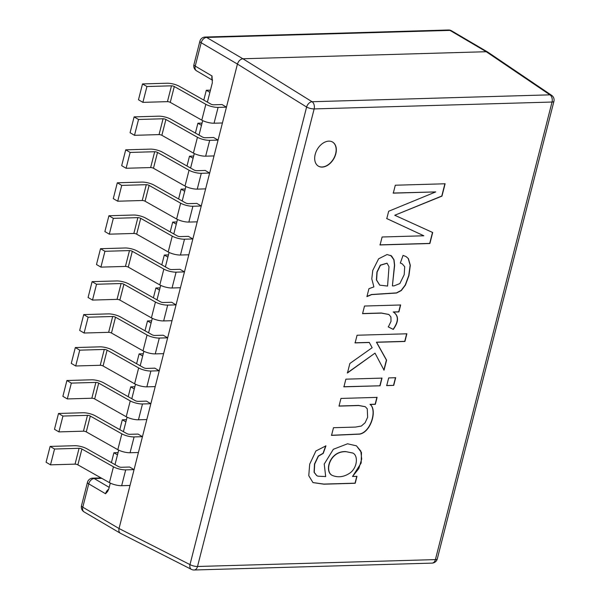 <?xml version="1.0" encoding="UTF-8"?>
<svg xmlns="http://www.w3.org/2000/svg" width="600" height="600" viewBox="0 0 600 600"><rect width="100%" height="100%" fill="white"/><g stroke="black" fill="none" stroke-linecap="round" stroke-linejoin="round"><path stroke-width="0.9" d="M207.397 102.135L212.317 82.83L212.025 75.983A5.595 3.803 -59.5 0 0 212.558 80.01M110.288 483.09L108.788 488.978L107.61 491.46L105.54 493.74A5.595 3.803 -59.5 0 1 108.727 489.195M171.63 302.265L163.275 302.505A2.1 0.6 14.3 0 1 160.447 301.8L128.903 284.01A9.09 2.618 -165.7 0 0 116.655 280.942L92.115 281.647L96.54 284.25L92.505 300.075L88.08 297.48L92.115 281.647L96.54 284.25L92.505 300.075L88.08 297.48L92.115 281.647L116.655 280.942A9.09 2.618 -165.7 0 1 128.903 284.01L160.447 301.8A2.1 0.6 14.3 0 0 163.275 302.505L171.63 302.265L176.055 304.868L226.455 107.145L222.03 104.542L213.667 104.79L222.03 104.542M218.055 140.1L209.692 140.34L205.657 156.172L214.02 155.925L205.657 156.172L209.692 140.34A9.09 2.618 14.3 0 1 197.445 137.273L193.41 153.097A9.09 2.618 14.3 0 0 205.657 156.172A9.09 2.618 14.3 0 1 193.41 153.097L197.445 137.273L165.9 119.483L161.873 135.308L193.41 153.097L161.873 135.308L165.9 119.483A2.1 0.6 -165.7 0 0 163.08 118.778L159.045 134.602A2.1 0.6 -165.7 0 1 161.873 135.308A2.1 0.6 -165.7 0 0 159.045 134.602L134.498 135.315L159.045 134.602L163.08 118.778L138.532 119.483L134.115 116.887L130.08 132.712L134.498 135.315L138.532 119.483L134.115 116.887L130.08 132.712L134.498 135.315L138.532 119.483L163.08 118.778A2.1 0.6 -165.7 0 1 165.9 119.483L197.445 137.273A9.09 2.618 14.3 0 0 209.692 140.34L218.055 140.1L213.63 137.498L205.275 137.738L213.63 137.498M209.655 173.055L201.292 173.295L197.257 189.12L205.62 188.88L197.257 189.12L201.292 173.295A9.09 2.618 14.3 0 1 189.045 170.227L185.01 186.053A9.09 2.618 14.3 0 0 197.257 189.12A9.09 2.618 14.3 0 1 185.01 186.053L189.045 170.227L157.507 152.438L153.472 168.262L185.01 186.053L153.472 168.262L157.507 152.438A2.1 0.6 -165.7 0 0 154.68 151.725L150.645 167.558A2.1 0.6 -165.7 0 1 153.472 168.262A2.1 0.6 -165.7 0 0 150.645 167.558L126.097 168.262L150.645 167.558L154.68 151.725L130.132 152.438L125.715 149.835L121.68 165.667L126.097 168.262L130.132 152.438L125.715 149.835L121.68 165.667L126.097 168.262L130.132 152.438L154.68 151.725A2.1 0.6 -165.7 0 1 157.507 152.438L189.045 170.227A9.09 2.618 14.3 0 0 201.292 173.295L209.655 173.055L205.23 170.453L196.875 170.692L205.23 170.453M201.255 206.002L192.892 206.25L188.858 222.075L197.22 221.835L188.858 222.075L192.892 206.25A9.09 2.618 14.3 0 1 180.645 203.183L176.61 219.007A9.09 2.618 14.3 0 0 188.858 222.075A9.09 2.618 14.3 0 1 176.61 219.007L180.645 203.183L149.108 185.385L145.072 201.218L176.61 219.007L145.072 201.218L149.108 185.385A2.1 0.6 -165.7 0 0 146.28 184.68L142.245 200.505A2.1 0.6 -165.7 0 1 145.072 201.218A2.1 0.6 -165.7 0 0 142.245 200.505L117.705 201.218L142.245 200.505L146.28 184.68L121.733 185.392L117.315 182.79L113.28 198.615L117.705 201.218L121.733 185.392L117.315 182.79L113.28 198.615L117.705 201.218L121.733 185.392L146.28 184.68A2.1 0.6 -165.7 0 1 149.108 185.385L180.645 203.183A9.09 2.618 14.3 0 0 192.892 206.25L201.255 206.002L196.83 203.407L188.475 203.647L196.83 203.407M192.855 238.958L184.493 239.197L180.458 255.03L188.82 254.79L180.458 255.03L184.493 239.197A9.09 2.618 14.3 0 1 172.245 236.13L168.21 251.962A9.09 2.618 14.3 0 0 180.458 255.03A9.09 2.618 14.3 0 1 168.21 251.962L172.245 236.13L140.708 218.34L136.672 234.173L168.21 251.962L136.672 234.173L140.708 218.34A2.1 0.6 -165.7 0 0 137.88 217.635L133.845 233.46A2.1 0.6 -165.7 0 1 136.672 234.173A2.1 0.6 -165.7 0 0 133.845 233.46L109.305 234.173L133.845 233.46L137.88 217.635L113.333 218.347L108.915 215.745L104.88 231.57L109.305 234.173L113.333 218.347L108.915 215.745L104.88 231.57L109.305 234.173L113.333 218.347L137.88 217.635A2.1 0.6 -165.7 0 1 140.708 218.34L172.245 236.13A9.09 2.618 14.3 0 0 184.493 239.197L192.855 238.958L188.43 236.362L180.075 236.603L188.43 236.362M184.455 271.913L176.093 272.153L172.058 287.985L180.42 287.737L172.058 287.985L176.093 272.153A9.09 2.618 14.3 0 1 163.845 269.085L159.817 284.918A9.09 2.618 14.3 0 0 172.058 287.985A9.09 2.618 14.3 0 1 159.817 284.918L163.845 269.085L132.308 251.295L128.273 267.12L159.817 284.918L128.273 267.12L132.308 251.295A2.1 0.6 -165.7 0 0 129.48 250.59L125.445 266.415A2.1 0.6 -165.7 0 1 128.273 267.12A2.1 0.6 -165.7 0 0 125.445 266.415L100.905 267.127L125.445 266.415L129.48 250.59L104.94 251.295L100.515 248.7L96.48 264.525L100.905 267.127L104.94 251.295L100.515 248.7L96.48 264.525L100.905 267.127L104.94 251.295L129.48 250.59A2.1 0.6 -165.7 0 1 132.308 251.295L163.845 269.085A9.09 2.618 14.3 0 0 176.093 272.153L184.455 271.913L180.03 269.31L171.675 269.558L180.03 269.31M163.238 335.22L154.875 335.46A2.1 0.6 14.3 0 1 152.047 334.755L120.502 316.965A9.09 2.618 -165.7 0 0 108.255 313.89L83.715 314.603L88.14 317.205L84.105 333.03L79.68 330.435L83.715 314.603L88.14 317.205L84.105 333.03L79.68 330.435L83.715 314.603L108.255 313.89A9.09 2.618 -165.7 0 1 120.502 316.965L152.047 334.755A2.1 0.6 14.3 0 0 154.875 335.46L163.238 335.22L167.655 337.822L176.055 304.868L167.692 305.108L176.055 304.868M154.837 368.175L146.475 368.415A2.1 0.6 14.3 0 1 143.648 367.702L112.102 349.913A9.09 2.618 -165.7 0 0 99.863 346.845L75.315 347.558L79.74 350.16L75.705 365.985L71.28 363.382L75.315 347.558L79.74 350.16L75.705 365.985L71.28 363.382L75.315 347.558L99.863 346.845A9.09 2.618 -165.7 0 1 112.102 349.913L143.648 367.702A2.1 0.6 14.3 0 0 146.475 368.415L154.837 368.175L159.255 370.77L167.655 337.822L159.292 338.062L167.655 337.822M146.438 401.123L138.075 401.37A2.1 0.6 14.3 0 1 135.248 400.658L103.703 382.868A9.09 2.618 -165.7 0 0 91.463 379.8L66.915 380.513L71.34 383.108L67.305 398.94L62.88 396.338L66.915 380.513L71.34 383.108L67.305 398.94L62.88 396.338L66.915 380.513L91.463 379.8A9.09 2.618 -165.7 0 1 103.703 382.868L135.248 400.658A2.1 0.6 14.3 0 0 138.075 401.37L146.438 401.123L150.855 403.725L159.255 370.77L150.892 371.017L159.255 370.77M129.637 467.033L121.275 467.272A2.1 0.6 14.3 0 1 118.448 466.567L86.903 448.778A9.09 2.618 -165.7 0 0 74.662 445.71L50.115 446.415L54.54 449.018L50.505 464.842L46.08 462.248L50.115 446.415L54.54 449.018L50.505 464.842L46.08 462.248L50.115 446.415L74.662 445.71A9.09 2.618 -165.7 0 1 86.903 448.778L118.448 466.567A2.1 0.6 14.3 0 0 121.275 467.272L129.637 467.033L134.055 469.635L150.855 403.725L142.493 403.965L150.855 403.725M138.038 434.077L129.675 434.317A2.1 0.6 14.3 0 1 126.847 433.612L95.302 415.822A9.09 2.618 -165.7 0 0 83.062 412.755L58.515 413.46L62.94 416.062L58.905 431.895L54.48 429.293L58.515 413.46L62.94 416.062L58.905 431.895L54.48 429.293L58.515 413.46L83.062 412.755A9.09 2.618 -165.7 0 1 95.302 415.822L126.847 433.612A2.1 0.6 14.3 0 0 129.675 434.317L138.038 434.077L142.455 436.68L134.093 436.92L142.455 436.68M551.632 95.332L487.912 52.193L486.24 51.72L449.985 30.398A5.595 3.803 -59.5 0 1 451.5 30.773A5.595 5.595 0 0 0 448.507 30A5.595 3.772 88.3 0 1 449.985 30.398L206.625 37.44L242.88 58.762L486.24 51.72L549.945 94.845L312.06 101.73A5.595 3.607 121.8 0 0 306.615 107.032A5.595 1.612 14.3 0 0 314.153 108.922L552.037 102.038A5.595 1.612 14.3 0 0 553.92 101.34A5.595 5.595 0 0 0 551.632 95.332A5.595 3.87 124.1 0 0 549.945 94.845A5.595 3.772 88.3 0 1 552.037 102.038L435.405 559.605A5.595 3.772 88.3 0 1 432.03 563.115A5.595 5.595 0 0 0 437.287 558.908A5.595 1.612 -165.7 0 1 435.405 559.605L197.52 566.49A5.595 1.612 -165.7 0 1 189.983 564.6A5.595 3.72 116.9 0 0 191.453 569.393L120.352 533.243C119.025 532.335 118.583 530.768 119.04 528.533L134.055 469.635L125.692 469.875L134.055 469.635M345.945 451.702C329.843 450.945 324.36 471.435 332.13 475.35C338.16 477.877 344.243 477.007 350.362 472.74C357.66 467.092 358.103 455.228 352.808 453.06L345.765 451.605C329.663 450.84 324.18 471.338 331.95 475.245L332.04 475.298M387.57 286.065L389.002 266.775L387.097 263.243L380.475 265.237L377.108 272.13L376.597 280.05L379.77 285.157L387.57 286.065M333.495 427.717L355.515 427.08L361.343 426.045L365.108 422.745L367.62 417.293L367.267 408.855L365.317 406.732L358.77 405.54L339.007 406.11L340.957 398.43L377.1 397.388L375.337 404.31L370.2 404.46C377.37 409.868 371.138 431.918 359.805 434.123L331.538 435.39L333.495 427.717M393.72 385.395L386.722 385.597L388.68 377.918L395.678 377.722L393.72 385.395L386.55 385.493M388.35 326.918L391.028 321.33L390.923 316.942L388.905 314.505L381.465 313.118L362.565 313.665L364.515 306.03L400.658 304.987L398.888 311.91L393.42 312.067C398.918 315.78 398.865 321.562 393.278 329.423L388.35 326.918M435.728 191.917L393.285 193.147L395.31 185.22L445.11 183.78L441.96 196.125L394.763 215.257L432.69 232.507L429.885 243.517L380.077 244.958L382.11 236.993L423.855 235.785L386.805 218.595L388.673 211.252L435.728 191.917L393.112 193.042M322.2 167.085A13.98 9.502 -59.5 0 1 318.42 166.163A13.98 9.502 -59.5 0 1 317.317 149.295A13.98 9.502 -59.5 0 1 332.595 142.058A13.98 9.502 -59.5 0 1 334.942 156.413A13.98 9.502 -59.5 0 1 322.2 167.085M366.915 296.603L368.94 288.675L373.897 286.92L371.79 278.903L372.765 270.428L378.63 258.788L387.09 254.528L391.537 255.93L394.028 259.837L394.635 265.327L392.393 285.885L394.005 285.885L399.862 283.56L404.197 274.695L404.715 266.73L402.315 263.925L400.32 263.048L403.058 255.39L406.11 256.597L408.397 258.593L410.317 265.282L408.938 275.595L405.428 285.097L401.347 290.513L396.6 293.01L371.707 294.6L366.915 296.603M369.405 342.495L355.118 342.907L357.067 335.235L406.875 333.795L404.918 341.468L376.597 342.285L386.588 360.173L384.037 370.185L375.015 353.138L347.445 372.983L349.875 363.472L372.157 347.715L369.225 342.39L354.938 342.803M380.055 385.793L343.92 386.835L345.877 379.163L382.013 378.112L380.055 385.793L343.74 386.73M356.97 476.355L355.207 483.278L323.978 484.185L312.975 482.603L308.767 475.68L309.69 464.183L315.923 450.96L325.942 445.868L323.235 453.397L318.45 456.143L314.685 464.077L314.25 472.373L316.77 475.65L318.015 476.197L325.688 476.558L324.233 464.055L333.33 449.295L347.535 443.79L356.483 445.845L361.462 452.543L361.163 463.028L352.53 476.482L356.97 476.355M226.455 107.145L218.093 107.385L214.058 123.218L222.42 122.977L214.058 123.218L218.093 107.385A9.09 2.618 14.3 0 1 205.845 104.317L201.81 120.15A9.09 2.618 14.3 0 0 214.058 123.218A9.09 2.618 14.3 0 1 201.81 120.15L205.845 104.317L174.3 86.528L170.265 102.36L201.81 120.15L170.265 102.36L174.3 86.528A2.1 0.6 -165.7 0 0 171.48 85.823L167.445 101.648A2.1 0.6 -165.7 0 1 170.265 102.36A2.1 0.6 -165.7 0 0 167.445 101.648L142.898 102.36L167.445 101.648L171.48 85.823L146.933 86.528L142.515 83.933L138.48 99.757L142.898 102.36L146.933 86.528L142.515 83.933L138.48 99.757L142.898 102.36L146.933 86.528L171.48 85.823A2.1 0.6 -165.7 0 1 174.3 86.528L205.845 104.317A9.09 2.618 14.3 0 0 218.093 107.385L226.455 107.145L237.435 64.073L306.615 107.032L189.983 564.6L119.04 528.533L82.793 507.21A5.595 1.612 -165.7 0 1 81.495 505.71A5.595 5.595 0 0 0 84.082 511.912A5.595 3.803 -59.5 0 1 82.793 507.21L88.74 483.855A5.595 3.803 -59.5 0 1 94.192 478.553A5.595 3.772 -91.7 0 0 92.707 478.147A5.595 5.595 0 0 0 87.45 482.355A5.595 1.612 14.3 0 0 88.74 483.855L105.54 493.74M202.688 120.608L198.998 135.09M194.288 153.555L190.597 168.038M185.887 186.51L182.197 200.993M177.488 219.465L173.797 233.947M169.087 252.42L165.398 266.903M160.688 285.368L156.998 299.85M152.288 318.322L148.597 332.805M143.887 351.278L140.197 365.76M135.488 384.232L131.797 398.715M127.087 417.18L123.398 431.67M118.688 450.135L114.998 464.618M432.03 563.115L194.145 570A5.595 3.772 -91.7 0 0 197.52 566.49L314.153 108.922A5.595 3.772 -91.7 0 0 312.06 101.73L242.88 58.762C240.33 59.175 238.515 60.938 237.435 64.073L201.18 42.75A5.595 3.803 -59.5 0 1 206.625 37.44A5.595 3.772 -91.7 0 0 205.14 37.043A5.595 5.595 0 0 0 199.882 41.25A5.595 1.612 14.3 0 0 201.18 42.75L195.225 66.105A5.595 1.612 -165.7 0 1 193.935 64.605A5.595 5.595 0 0 0 196.515 70.808A5.595 3.803 -59.5 0 1 195.225 66.105L212.025 75.983M352.718 453.007L345.765 451.605M356.798 476.25L355.035 483.18L323.798 484.08L312.885 482.55M356.392 445.793L360.825 451.072L361.702 459.097L358.8 468.607L352.53 476.482M325.763 445.763L323.055 453.293L318.27 456.037L314.505 463.98L314.07 472.268L316.68 475.597M365.228 406.68L358.59 405.435L339.03 405.998M376.928 397.283L375.157 404.205L370.02 404.355C377.197 409.763 370.957 431.812 359.632 434.018L331.365 435.293M381.84 378.007L379.882 385.688M395.498 377.618L393.54 385.29M375.015 353.138L347.272 372.885M406.695 333.69L404.737 341.362L376.425 342.18L386.408 360.075L383.858 370.087M388.815 314.452L381.293 313.013L362.595 313.553M400.478 304.882L398.715 311.805L393.24 311.962C398.737 315.675 398.692 321.457 393.097 329.317L388.178 326.812M387.007 263.19L380.295 265.132L376.928 272.025L376.425 279.945L379.68 285.105M406.02 256.545L408.225 258.487L410.138 265.185L408.757 275.49L405.255 284.993L401.175 290.407L396.42 292.905L371.528 294.495L366.983 296.355M402.225 263.873L400.335 263.01M390.705 255.368L393.855 259.733L394.463 265.222L392.393 285.885M423.855 235.785L386.625 218.49M432.51 232.403L429.705 243.413L379.905 244.853M444.93 183.675L441.787 196.028L394.763 215.257M332.505 142.012A13.98 9.502 -59.5 0 1 334.74 156.382A13.98 9.502 -59.5 0 1 322.02 166.98A13.98 9.502 -59.5 0 1 318.33 166.11M111.405 462.592L113.91 452.752L118.058 452.632L113.91 452.752L117.488 454.86L113.91 452.752L111.405 462.592M54.54 449.018L79.08 448.305A2.1 0.6 -165.7 0 1 81.907 449.018L113.453 466.808A9.09 2.618 14.3 0 0 125.692 469.875L121.657 485.7L130.02 485.46L121.657 485.7A9.09 2.618 14.3 0 1 109.417 482.632A9.09 2.618 14.3 0 0 121.657 485.7L125.692 469.875A9.09 2.618 14.3 0 1 113.453 466.808L109.417 482.632L77.873 464.842L109.417 482.632L113.453 466.808L81.907 449.018L77.873 464.842A2.1 0.6 -165.7 0 0 75.045 464.138A2.1 0.6 -165.7 0 1 77.873 464.842L81.907 449.018A2.1 0.6 -165.7 0 0 79.08 448.305L75.045 464.138L50.505 464.842L75.045 464.138L79.08 448.305L54.54 449.018M119.797 429.638L122.31 419.805L126.45 419.685L122.31 419.805L125.887 421.905L122.31 419.805L119.797 429.638M58.905 431.895L83.445 431.183A2.1 0.6 -165.7 0 1 86.273 431.888L117.817 449.678A9.09 2.618 14.3 0 0 130.058 452.745L138.42 452.505L130.058 452.745A9.09 2.618 14.3 0 1 117.817 449.678L86.273 431.888A2.1 0.6 -165.7 0 0 83.445 431.183L58.905 431.895M62.94 416.062L87.48 415.35A2.1 0.6 -165.7 0 1 90.308 416.062L121.852 433.853A9.09 2.618 14.3 0 0 134.093 436.92L130.058 452.745L134.093 436.92A9.09 2.618 14.3 0 1 121.852 433.853L117.817 449.678L121.852 433.853L90.308 416.062L86.273 431.888L90.308 416.062A2.1 0.6 -165.7 0 0 87.48 415.35L83.445 431.183L87.48 415.35L62.94 416.062M128.197 396.683L130.71 386.85L134.85 386.73L130.71 386.85L134.288 388.95L130.71 386.85L128.197 396.683M71.34 383.108L95.88 382.403A2.1 0.6 -165.7 0 1 98.708 383.108L130.252 400.897A9.09 2.618 14.3 0 0 142.493 403.965L138.458 419.798L146.82 419.55L138.458 419.798A9.09 2.618 14.3 0 1 126.218 416.73A9.09 2.618 14.3 0 0 138.458 419.798L142.493 403.965A9.09 2.618 14.3 0 1 130.252 400.897L126.218 416.73L94.672 398.933L126.218 416.73L130.252 400.897L98.708 383.108L94.672 398.933A2.1 0.6 -165.7 0 0 91.845 398.228A2.1 0.6 -165.7 0 1 94.672 398.933L98.708 383.108A2.1 0.6 -165.7 0 0 95.88 382.403L91.845 398.228L67.305 398.94L91.845 398.228L95.88 382.403L71.34 383.108M136.597 363.728L139.11 353.895L143.25 353.775L139.11 353.895L142.688 356.002L139.11 353.895L136.597 363.728M79.74 350.16L104.28 349.447A2.1 0.6 -165.7 0 1 107.108 350.153L138.653 367.942A9.09 2.618 14.3 0 0 150.892 371.017L146.858 386.842L155.22 386.603L146.858 386.842A9.09 2.618 14.3 0 1 134.618 383.775A9.09 2.618 14.3 0 0 146.858 386.842L150.892 371.017A9.09 2.618 14.3 0 1 138.653 367.942L134.618 383.775L103.073 365.985L134.618 383.775L138.653 367.942L107.108 350.153L103.073 365.985A2.1 0.6 -165.7 0 0 100.245 365.272A2.1 0.6 -165.7 0 1 103.073 365.985L107.108 350.153A2.1 0.6 -165.7 0 0 104.28 349.447L100.245 365.272L75.705 365.985L100.245 365.272L104.28 349.447L79.74 350.16M144.998 330.78L147.51 320.94L151.65 320.82L147.51 320.94L151.087 323.048L147.51 320.94L144.998 330.78M88.14 317.205L112.68 316.493A2.1 0.6 -165.7 0 1 115.507 317.205L147.053 334.995A9.09 2.618 14.3 0 0 159.292 338.062L155.257 353.888L163.62 353.647L155.257 353.888A9.09 2.618 14.3 0 1 143.017 350.82A9.09 2.618 14.3 0 0 155.257 353.888L159.292 338.062A9.09 2.618 14.3 0 1 147.053 334.995L143.017 350.82L111.472 333.03L143.017 350.82L147.053 334.995L115.507 317.205L111.472 333.03A2.1 0.6 -165.7 0 0 108.645 332.325A2.1 0.6 -165.7 0 1 111.472 333.03L115.507 317.205A2.1 0.6 -165.7 0 0 112.68 316.493L108.645 332.325L84.105 333.03L108.645 332.325L112.68 316.493L88.14 317.205M153.398 297.825L155.91 287.985L160.05 287.873L155.91 287.985L159.488 290.093L155.91 287.985L153.398 297.825M96.54 284.25L121.08 283.538A2.1 0.6 -165.7 0 1 123.907 284.25L155.445 302.04A9.09 2.618 14.3 0 0 167.692 305.108L163.657 320.933L172.02 320.692L163.657 320.933A9.09 2.618 14.3 0 1 151.417 317.865A9.09 2.618 14.3 0 0 163.657 320.933L167.692 305.108A9.09 2.618 14.3 0 1 155.445 302.04L151.417 317.865L119.873 300.075L151.417 317.865L155.445 302.04L123.907 284.25L119.873 300.075A2.1 0.6 -165.7 0 0 117.045 299.37A2.1 0.6 -165.7 0 1 119.873 300.075L123.907 284.25A2.1 0.6 -165.7 0 0 121.08 283.538L117.045 299.37L92.505 300.075L117.045 299.37L121.08 283.538L96.54 284.25M164.31 255.038L161.797 264.87L164.31 255.038L168.45 254.917L164.31 255.038L167.887 257.138L164.31 255.038M100.515 248.7L125.055 247.987A9.09 2.618 -165.7 0 1 137.303 251.055L168.847 268.845A2.1 0.6 14.3 0 0 171.675 269.558A2.1 0.6 14.3 0 1 168.847 268.845L137.303 251.055A9.09 2.618 -165.7 0 0 125.055 247.987L100.515 248.7M172.71 222.083L170.197 231.915L172.71 222.083L176.85 221.962L172.71 222.083L176.288 224.19L172.71 222.083M108.915 215.745L133.455 215.032A9.09 2.618 -165.7 0 1 145.703 218.1L177.248 235.89A2.1 0.6 14.3 0 0 180.075 236.603A2.1 0.6 14.3 0 1 177.248 235.89L145.703 218.1A9.09 2.618 -165.7 0 0 133.455 215.032L108.915 215.745M181.102 189.127L178.597 198.968L181.102 189.127L185.25 189.007L181.102 189.127L184.688 191.235L181.102 189.127M117.315 182.79L141.855 182.078A9.09 2.618 -165.7 0 1 154.102 185.153L185.648 202.942A2.1 0.6 14.3 0 0 188.475 203.647A2.1 0.6 14.3 0 1 185.648 202.942L154.102 185.153A9.09 2.618 -165.7 0 0 141.855 182.078L117.315 182.79M189.502 156.172L186.998 166.012L189.502 156.172L193.65 156.053L189.502 156.172L193.087 158.28L189.502 156.172M125.715 149.835L150.255 149.13A9.09 2.618 -165.7 0 1 162.502 152.197L194.048 169.988A2.1 0.6 14.3 0 0 196.875 170.692A2.1 0.6 14.3 0 1 194.048 169.988L162.502 152.197A9.09 2.618 -165.7 0 0 150.255 149.13L125.715 149.835M197.903 123.225L195.397 133.058L197.903 123.225L202.05 123.105L197.903 123.225L201.48 125.325L197.903 123.225M134.115 116.887L158.655 116.175A9.09 2.618 -165.7 0 1 170.903 119.243L202.447 137.032A2.1 0.6 14.3 0 0 205.275 137.738A2.1 0.6 14.3 0 1 202.447 137.032L170.903 119.243A9.09 2.618 -165.7 0 0 158.655 116.175L134.115 116.887M206.303 90.27L203.798 100.102L206.303 90.27L210.45 90.15L206.303 90.27L209.88 92.37L206.303 90.27M142.515 83.933L167.055 83.22A9.09 2.618 -165.7 0 1 179.303 86.287L210.847 104.078A2.1 0.6 14.3 0 0 213.667 104.79A2.1 0.6 14.3 0 1 210.847 104.078L179.303 86.287A9.09 2.618 -165.7 0 0 167.055 83.22L142.515 83.933M109.2 487.373L94.192 478.553L101.782 478.327M448.507 30L205.14 37.043M101.04 477.908L92.707 478.147M191.453 569.393A5.595 5.595 0 0 0 194.145 570M553.92 101.34L437.287 558.908M487.77 52.102L451.5 30.773M87.45 482.355L81.495 505.71M196.515 70.808L212.565 80.242M199.882 41.25L193.935 64.605M120.352 533.243L84.082 511.912"/></g></svg>
